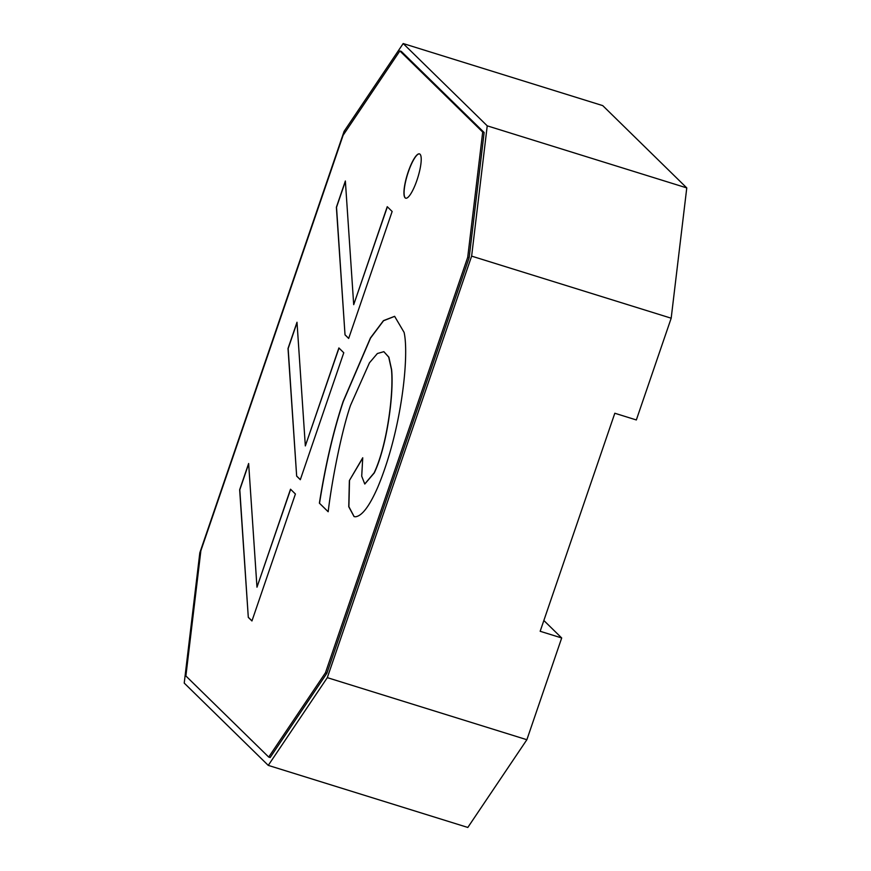 <?xml version="1.0" encoding="UTF-8"?>
<svg xmlns="http://www.w3.org/2000/svg" width="871" height="871" viewBox="0 0 871 871"><rect width="100%" height="100%" fill="white"/><g stroke="black" fill="none" stroke-linecap="round" stroke-linejoin="round"><path stroke-width="1.31" d="M248.3 617.387L239.656 489.752L248.638 463.503L256.978 587.185L290.522 489.208L295.411 493.999L251.948 620.958L248.3 617.387L239.797 489.796L248.66 463.895M345.025 334.878L336.38 207.244L345.362 180.994L353.702 304.665L387.247 206.688L392.146 211.49L348.672 338.449L345.025 334.878L336.522 207.287L345.384 181.386M343.12 135.266L200.863 550.755L185.882 675.961L268.714 757.073L325.46 672.771L467.716 257.272L482.697 132.065L399.865 50.954L343.12 135.266M296.663 476.132L288.018 348.498L297 322.248L305.34 445.919L338.884 347.943L343.773 352.744L300.31 479.703L296.663 476.132L288.159 348.542L297.022 322.64M416.926 180.286A23.201 5.455 107.3 0 1 405.69 198.185A23.201 5.455 107.3 0 1 408.238 171.772A23.201 5.455 107.3 0 1 419.474 153.884A23.201 5.455 107.3 0 1 416.926 180.286M350.545 405.287C342.292 428.902 332.156 478.016 328.182 511.734L319.385 503.155C325.482 464.668 333.397 430.753 343.152 401.433L370.425 337.97L383.469 320.626L394.628 316.325L404.1 332.395C409.381 355.727 401.596 430.949 377.513 487.814C369.271 506.465 361.89 516.122 355.368 516.786L354.062 516.59L348.759 506.737L349.369 480.596L362.739 457.776L361.715 476.176L364.753 483.993L374.116 472.899C387.018 445.745 393.844 393.311 391.471 369.609L388.716 357.132L383.861 351.677L377.372 353.517L369.456 362.815L350.545 405.287M328.117 511.713L319.385 503.155M251.969 620.881L248.442 617.43M256.978 587.185L290.642 489.317M348.694 338.373L345.177 334.921M353.702 304.665L387.366 206.808M399.865 50.954L401.302 51.4L484.134 132.512L482.697 132.065M467.716 257.272L469.153 257.718L484.134 132.512M325.46 672.771L326.897 673.218L469.153 257.718M268.714 757.073L270.152 757.52L326.897 673.218M300.332 479.627L296.815 476.176M305.34 445.919L339.004 348.062M419.539 153.906A23.201 5.455 -72.7 0 0 408.379 171.827A23.201 5.455 -72.7 0 0 405.755 198.207M383.861 351.677L388.869 357.175L391.612 369.652C393.986 393.354 387.16 445.789 374.269 472.942L364.818 484.015M362.684 458.157L349.369 480.596M349.511 480.64L348.89 506.693L354.138 516.612M394.705 316.347L383.545 320.735L370.523 338.1L343.294 401.477C333.539 430.797 325.623 464.711 319.526 503.198M199.818 552.802L184.227 683.093L268.257 765.38L327.311 677.649L471.636 256.128L487.227 125.838L403.186 43.55L344.132 131.281L199.818 552.802M268.257 765.38L467.814 827.45L526.868 739.719L327.311 677.649M487.227 125.838L686.773 187.907L602.743 105.62L403.186 43.55M686.773 187.907L671.182 318.198L471.636 256.128M671.182 318.198L636.342 419.953L614.817 413.246L540.162 631.279L561.697 637.975L526.868 739.719M561.697 637.975L543.852 620.5"/></g></svg>
